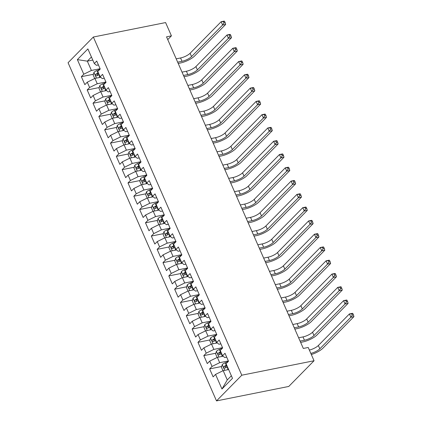 <?xml version="1.0" encoding="UTF-8"?>
<svg xmlns="http://www.w3.org/2000/svg" width="422" height="422" viewBox="0 0 422 422"><rect width="100%" height="100%" fill="white"/><g stroke="black" fill="none" stroke-linecap="round" stroke-linejoin="round"><path stroke-width="0.63" d="M167.745 39.599L171.427 35.854L166.532 36.835L303.318 348.451L308.218 347.47L314.047 360.752L288.769 386.447L216.512 400.9L68.063 62.72L93.341 37.025L241.79 375.205L216.512 400.9M92.787 60.066L87.328 61.158L77.363 59.607L83.778 74.214L81.351 76.683L84.854 84.653L87.275 82.184L89.612 87.496L87.185 89.965L90.683 97.936L93.109 95.467L95.441 100.779L93.014 103.248L96.511 111.218L98.938 108.749L101.269 114.067L98.848 116.53L102.346 124.501L104.767 122.032L107.104 127.349L104.677 129.812L108.174 137.783L110.601 135.314L112.932 140.632L110.506 143.095L114.003 151.065L116.43 148.597L118.761 153.914L116.34 156.377L119.837 164.348L122.264 161.879L124.595 167.196L122.169 169.66L125.666 177.63L128.093 175.167L130.424 180.479L127.998 182.942L131.495 190.913L133.922 188.449L136.253 193.761L133.832 196.225L137.329 204.195L139.756 201.732L142.087 207.044L139.661 209.507L143.158 217.478L145.585 215.014L147.916 220.326L145.49 222.79L148.987 230.76L151.414 228.297L153.745 233.609L151.324 236.072L154.821 244.043L157.248 241.579L159.579 246.891L157.153 249.355L160.65 257.325L163.077 254.862L165.408 260.174L162.982 262.637L166.484 270.607L168.905 268.144L171.237 273.456L168.816 275.919L172.313 283.89L174.74 281.427L177.071 286.738L174.645 289.207L178.142 297.172L180.569 294.709L182.9 300.021L180.474 302.49L183.976 310.455L186.397 307.991L188.729 313.303L186.308 315.772L189.805 323.737L192.232 321.274L194.563 326.586L192.137 329.054L195.634 337.025L198.06 334.556L200.392 339.868L197.965 342.337L201.468 350.307L203.889 347.839L206.226 353.151L203.8 355.619L207.297 363.59L209.723 361.121L212.055 366.433L209.628 368.902L213.126 376.872L215.552 374.404L223.185 370.648L227.268 379.948L231.372 375.775M77.363 59.607L87.887 48.91L94.301 63.522L96.464 65.32L98.426 64.925M227.268 379.948L221.967 389.015L232.49 378.323L226.076 363.711L228.497 361.243L225 353.277L222.573 355.741L220.242 350.429L222.668 347.96L219.171 339.99L216.744 342.458L214.413 337.146L216.839 334.678L213.342 326.707L210.916 329.176L208.584 323.864L211.005 321.395L207.508 313.425L205.081 315.893L202.75 310.581L205.176 308.113L201.679 300.142L199.253 302.611L196.921 297.299L199.348 294.83L195.845 286.86L193.424 289.328L191.092 284.011L193.513 281.548L190.016 273.577L187.59 276.046L185.258 270.729L187.684 268.265L184.187 260.295L181.761 262.764L179.429 257.446L181.856 254.983L178.353 247.012L175.932 249.481L173.6 244.164L176.021 241.7L172.524 233.73L170.098 236.193L167.766 230.881L170.193 228.418L166.695 220.448L164.269 222.911L161.937 217.599L164.364 215.136L160.861 207.165L158.44 209.628L156.103 204.317L158.53 201.853L155.032 193.883L152.606 196.346L150.274 191.034L152.701 188.571L149.203 180.6L146.777 183.064L144.445 177.752L146.872 175.288L143.369 167.318L140.948 169.781L138.611 164.469L141.038 162.006L137.54 154.035L135.114 156.499L132.782 151.187L135.209 148.723L131.711 140.753L129.285 143.216L126.953 137.904L129.38 135.441L125.877 127.47L123.456 129.934L121.119 124.622L123.546 122.153L120.048 114.188L117.622 116.651L115.29 111.339L117.717 108.871L114.22 100.905L111.793 103.369L109.462 98.057L111.883 95.588L108.385 87.623L105.959 90.086L103.627 84.775L106.054 82.306L102.557 74.341L100.13 76.804L97.799 71.492L100.225 69.023L96.728 61.053L94.301 63.522M221.967 389.015L215.552 374.404M228.365 360.942L219.688 362.677L217.351 357.365L223.138 356.21M212.055 366.433L219.688 362.677M209.723 361.121L217.351 357.365M222.536 347.659L213.854 349.395L211.522 344.083L217.309 342.922M206.226 353.151L213.854 349.395M203.889 347.839L211.522 344.083M222.573 355.741L224.741 357.539L226.698 357.149M216.708 334.377L208.025 336.112L205.693 330.801L211.475 329.64M200.392 339.868L208.025 336.112M198.06 334.556L205.693 330.801M216.744 342.458L218.912 344.257L220.87 343.861M210.873 321.095L202.196 322.83L199.859 317.518L205.646 316.358M194.563 326.586L202.196 322.83M192.232 321.274L199.859 317.518M210.916 329.176L213.078 330.975L215.041 330.579M205.045 307.812L196.362 309.548L194.03 304.236L199.817 303.075M188.729 313.303L196.362 309.548M186.397 307.991L194.03 304.236M205.081 315.893L207.249 317.692L209.207 317.297M199.21 294.53L190.533 296.265L188.201 290.953L193.983 289.793M182.9 300.021L190.533 296.265M180.569 294.709L188.201 290.953M199.253 302.611L201.421 304.41L203.378 304.014M193.381 281.247L184.704 282.983L182.367 277.671L188.154 276.51M177.071 286.738L184.704 282.983M174.74 281.427L182.367 277.671M193.424 289.328L195.586 291.127L197.549 290.732M187.553 267.965L178.87 269.7L176.538 264.388L182.325 263.228M171.237 273.456L178.87 269.7M168.905 268.144L176.538 264.388M187.59 276.046L189.758 277.845L191.715 277.449M181.718 254.682L173.041 256.418L170.71 251.101L176.491 249.945M165.408 260.174L173.041 256.418M163.077 254.862L170.71 251.101M181.761 262.764L183.929 264.557L185.886 264.167M175.89 241.395L167.212 243.135L164.875 237.818L170.662 236.663M159.579 246.891L167.212 243.135M157.248 241.579L164.875 237.818M175.932 249.481L178.095 251.275L180.057 250.884M170.061 228.112L161.378 229.853L159.047 224.536L164.833 223.38M153.745 233.609L161.378 229.853M151.414 228.297L159.047 224.536M170.098 236.193L172.266 237.992L174.223 237.602M164.227 214.83L155.549 216.57L153.218 211.253L158.999 210.098M147.916 220.326L155.549 216.57M145.585 215.014L153.218 211.253M164.269 222.911L166.437 224.71L168.394 224.319M158.398 201.547L149.715 203.283L147.383 197.971L153.17 196.816M142.087 207.044L149.715 203.283M139.756 201.732L147.383 197.971M158.44 209.628L160.603 211.427L162.565 211.037M152.569 188.265L143.886 190L141.555 184.688L147.341 183.533M136.253 193.761L143.886 190M133.922 188.449L141.555 184.688M152.606 196.346L154.774 198.145L156.731 197.754M146.735 174.982L138.057 176.718L135.726 171.406L141.507 170.251M130.424 180.479L138.057 176.718M128.093 175.167L135.726 171.406M146.777 183.064L148.945 184.862L150.902 184.472M140.906 161.7L132.223 163.435L129.892 158.123L135.678 156.968M124.595 167.196L132.223 163.435M122.264 161.879L129.892 158.123M140.948 169.781L143.111 171.58L145.073 171.19M135.077 148.417L126.394 150.153L124.063 144.841L129.849 143.686M118.761 153.914L126.394 150.153M116.43 148.597L124.063 144.841M135.114 156.499L137.282 158.297L139.239 157.907M129.243 135.135L120.565 136.87L118.234 131.559L124.015 130.403M112.932 140.632L120.565 136.87M110.601 135.314L118.234 131.559M129.285 143.216L131.448 145.015L133.41 144.625M123.414 121.852L114.731 123.588L112.4 118.276L118.186 117.121M107.104 127.349L114.731 123.588M104.767 122.032L112.4 118.276M123.456 129.934L125.619 131.733L127.581 131.342M117.585 108.57L108.902 110.306L106.571 104.994L112.357 103.838M101.269 114.067L108.902 110.306M98.938 108.749L106.571 104.994M117.622 116.651L119.79 118.45L121.747 118.06M111.751 95.288L103.073 97.023L100.742 91.711L106.523 90.556M95.441 100.779L103.073 97.023M93.109 95.467L100.742 91.711M111.793 103.369L113.956 105.168L115.918 104.777M105.922 82.005L97.239 83.741L94.908 78.429L100.694 77.268M89.612 87.496L97.239 83.741M87.275 82.184L94.908 78.429M105.959 90.086L108.127 91.885L110.084 91.495M100.093 68.723L91.41 70.458L87.328 61.158L91.432 56.991M83.778 74.214L91.41 70.458M100.13 76.804L102.298 78.603L104.255 78.207M171.427 35.854L165.598 22.572L93.341 37.025M314.047 360.752L241.79 375.205M228.64 369.556L223.185 370.648M81.351 76.683L93.41 74.272M87.185 89.965L99.239 87.554M93.014 103.248L105.067 100.837M98.848 116.53L110.902 114.119M104.677 129.812L116.73 127.402M110.506 143.095L122.559 140.684M116.34 156.377L128.393 153.967M122.169 169.66L134.222 167.249M127.998 182.942L140.051 180.532M133.832 196.225L145.885 193.814M139.661 209.507L151.714 207.096M145.49 222.79L157.543 220.379M151.324 236.072L163.377 233.661M157.153 249.355L169.206 246.944M162.982 262.637L175.04 260.226M168.816 275.919L180.869 273.509M174.645 289.207L186.698 286.791M180.474 302.49L192.532 300.079M186.308 315.772L198.361 313.361M192.137 329.054L204.19 326.644M197.965 342.337L210.024 339.926M203.8 355.619L215.853 353.209M209.628 368.902L221.682 366.491M98.859 77.637A4.025 1.192 -23.7 0 1 99.824 77.189L100.336 76.973M94.702 78.529L93.178 75.063L93.964 72.341A4.025 1.192 -23.7 0 1 96.907 70.548L100.003 69.25M177.651 62.166L182.009 61.295A7.596 2.247 156.3 0 0 191.551 56.595L222.6 25.035L225.665 24.423L194.611 55.984A11.389 3.376 -23.7 0 1 180.299 63.031L178.211 63.448M98.416 72.9L98.015 73.069A4.025 1.192 156.3 0 0 95.736 74.314C95.24 75.422 95.472 75.955 96.432 75.913A4.025 1.192 -23.7 0 1 98.716 74.662L99.117 74.494M97.582 75.68L97.498 73.966A2.052 0.607 -23.7 0 1 98.147 73.65L98.653 73.439M176.19 58.848L180.553 57.972A7.596 2.247 156.3 0 0 190.09 53.277L221.144 21.712L224.203 21.1L224.609 21.38L223.386 21.622L223.971 22.952L225.195 22.704L224.609 21.38M223.971 22.952L222.6 25.035L221.144 21.712L223.386 21.622M225.665 24.423L225.195 22.704M104.688 90.92A4.025 1.192 -23.7 0 1 105.653 90.472L106.165 90.255M100.531 91.811L99.012 88.346L99.792 85.624A4.025 1.192 -23.7 0 1 102.741 83.83L105.832 82.533M183.48 75.448L187.843 74.578A7.596 2.247 156.3 0 0 197.38 69.878L228.429 38.318L231.493 37.706L200.439 69.266A11.389 3.376 -23.7 0 1 186.134 76.313L184.045 76.73M104.25 86.183L103.849 86.352A4.025 1.192 156.3 0 0 101.565 87.597C101.074 88.704 101.306 89.237 102.266 89.195A4.025 1.192 -23.7 0 1 104.545 87.945L104.946 87.776M103.411 88.963L103.327 87.248A2.052 0.607 -23.7 0 1 103.976 86.932L104.482 86.721M182.024 72.13L186.382 71.255A7.596 2.247 156.3 0 0 195.924 66.56L226.973 34.994L230.037 34.382L230.444 34.662L229.22 34.905L229.8 36.234L231.024 35.986L230.444 34.662M229.8 36.234L228.429 38.318L226.973 34.994L229.22 34.905M231.493 37.706L231.024 35.986M110.517 104.202A4.025 1.192 -23.7 0 1 111.487 103.754L111.999 103.538M106.365 105.094L104.841 101.628L105.627 98.906A4.025 1.192 -23.7 0 1 108.57 97.113L111.661 95.815M189.309 88.731L193.672 87.86A7.596 2.247 156.3 0 0 203.209 83.166L234.263 51.6L237.322 50.988L206.274 82.548A11.389 3.376 -23.7 0 1 191.963 89.596L189.874 90.013M110.079 99.465L109.678 99.634A4.025 1.192 156.3 0 0 107.399 100.879C106.903 101.987 107.135 102.52 108.095 102.477A4.025 1.192 -23.7 0 1 110.379 101.227L110.78 101.058M109.245 102.245L109.161 100.531A2.052 0.607 -23.7 0 1 109.81 100.214L110.316 100.003M187.853 85.413L192.216 84.542A7.596 2.247 156.3 0 0 201.753 79.842L232.802 48.277L235.866 47.665L236.273 47.944L235.049 48.187L235.629 49.516L236.858 49.269L236.273 47.944M235.629 49.516L234.263 51.6L232.802 48.277L235.049 48.187M237.322 50.988L236.858 49.269M116.351 117.485A4.025 1.192 -23.7 0 1 117.316 117.036L117.828 116.82M112.194 118.376L110.675 114.911L111.455 112.194A4.025 1.192 -23.7 0 1 114.399 110.395L117.495 109.098M195.143 102.013L199.5 101.143A7.596 2.247 156.3 0 0 209.043 96.448L240.092 64.882L243.156 64.271L212.102 95.836A11.389 3.376 -23.7 0 1 197.791 102.878L195.702 103.295M115.908 112.748L115.507 112.917A4.025 1.192 156.3 0 0 113.228 114.162C112.732 115.269 112.964 115.802 113.929 115.76A4.025 1.192 -23.7 0 1 116.208 114.51L116.609 114.346M115.074 115.528L114.99 113.813A2.052 0.607 -23.7 0 1 115.639 113.497L116.145 113.286M193.682 98.695L198.045 97.825A7.596 2.247 156.3 0 0 207.582 93.125L238.636 61.559L241.695 60.947L242.101 61.227L240.878 61.47L241.463 62.799L242.687 62.551L242.101 61.227M241.463 62.799L240.092 64.882L238.636 61.559L240.878 61.47M243.156 64.271L242.687 62.551M122.18 130.767A4.025 1.192 -23.7 0 1 123.145 130.319L123.657 130.103M118.023 131.659L116.504 128.193L117.284 125.476A4.025 1.192 -23.7 0 1 120.233 123.678L123.324 122.38M200.972 115.296L205.335 114.425A7.596 2.247 156.3 0 0 214.872 109.731L245.926 78.165L248.985 77.553L217.931 109.119A11.389 3.376 -23.7 0 1 203.626 116.161L201.537 116.577M121.742 126.03L121.341 126.199A4.025 1.192 156.3 0 0 119.057 127.449C118.566 128.552 118.798 129.085 119.758 129.042A4.025 1.192 -23.7 0 1 122.037 127.797L122.438 127.629M120.903 128.81L120.819 127.096A2.052 0.607 -23.7 0 1 121.467 126.779L121.974 126.568M199.516 111.978L203.873 111.107A7.596 2.247 156.3 0 0 213.416 106.407L244.465 74.842L247.529 74.23L247.936 74.509L246.712 74.752L247.292 76.081L248.516 75.839L247.936 74.509M247.292 76.081L245.926 78.165L244.465 74.842L246.712 74.752M248.985 77.553L248.516 75.839M128.008 144.05A4.025 1.192 -23.7 0 1 128.979 143.601L129.491 143.385M123.857 144.941L122.333 141.475L123.118 138.759A4.025 1.192 -23.7 0 1 126.062 136.96L129.153 135.662M206.801 128.578L211.164 127.708A7.596 2.247 156.3 0 0 220.701 123.013L251.755 91.447L254.814 90.835L223.765 122.401A11.389 3.376 -23.7 0 1 209.454 129.443L207.366 129.865M127.571 139.313L127.17 139.482A4.025 1.192 156.3 0 0 124.891 140.732C124.395 141.834 124.627 142.367 125.587 142.325A4.025 1.192 -23.7 0 1 127.871 141.08L128.272 140.911M126.737 142.093L126.653 140.378A2.052 0.607 -23.7 0 1 127.302 140.062L127.808 139.851M205.345 125.26L209.708 124.39A7.596 2.247 156.3 0 0 219.245 119.69L250.299 88.124L253.358 87.512L253.764 87.792L252.541 88.034L253.121 89.364L254.35 89.121L253.764 87.792M253.121 89.364L251.755 91.447L250.299 88.124L252.541 88.034M254.814 90.835L254.35 89.121M133.843 157.332A4.025 1.192 -23.7 0 1 134.808 156.884L135.32 156.667M129.686 158.224L128.167 154.758L128.947 152.041A4.025 1.192 -23.7 0 1 131.891 150.243L134.987 148.945M212.635 141.866L216.992 140.99A7.596 2.247 156.3 0 0 226.535 136.295L257.584 104.73L260.648 104.118L229.594 135.684A11.389 3.376 -23.7 0 1 215.283 142.726L213.194 143.148M133.405 152.6L132.999 152.764A4.025 1.192 156.3 0 0 130.72 154.014C130.224 155.117 130.456 155.649 131.421 155.607A4.025 1.192 -23.7 0 1 133.7 154.362L134.101 154.194M132.566 155.375L132.482 153.661A2.052 0.607 -23.7 0 1 133.13 153.344L133.637 153.133M211.174 138.543L215.536 137.672A7.596 2.247 156.3 0 0 225.074 132.972L256.128 101.407L259.187 100.795L259.593 101.074L258.37 101.317L258.955 102.646L260.179 102.404L259.593 101.074M258.955 102.646L257.584 104.73L256.128 101.407L258.37 101.317M260.648 104.118L260.179 102.404M139.671 170.615A4.025 1.192 -23.7 0 1 140.637 170.166L141.148 169.95M135.52 171.506L133.996 168.04L134.776 165.324A4.025 1.192 -23.7 0 1 137.725 163.525L140.816 162.227M218.464 155.148L222.827 154.273A7.596 2.247 156.3 0 0 232.364 149.578L263.418 118.012L266.477 117.4L235.423 148.966A11.389 3.376 -23.7 0 1 221.117 156.008L219.029 156.43M139.234 165.883L138.833 166.046A4.025 1.192 156.3 0 0 136.549 167.297C136.058 168.399 136.29 168.932 137.25 168.89A4.025 1.192 -23.7 0 1 139.529 167.645L139.935 167.476M138.395 168.658L138.31 166.943A2.052 0.607 -23.7 0 1 138.959 166.627L139.471 166.416M217.008 151.825L221.365 150.955A7.596 2.247 156.3 0 0 230.908 146.255L261.957 114.689L265.021 114.077L265.427 114.357L264.204 114.599L264.784 115.929L266.008 115.686L265.427 114.357M264.784 115.929L263.418 118.012L261.957 114.689L264.204 114.599M266.477 117.4L266.008 115.686M145.5 183.902A4.025 1.192 -23.7 0 1 146.471 183.449L146.983 183.232M141.349 184.789L139.824 181.323L140.61 178.606A4.025 1.192 -23.7 0 1 143.554 176.807L146.645 175.515M224.293 168.431L228.655 167.555A7.596 2.247 156.3 0 0 238.193 162.86L269.247 131.295L272.306 130.683L241.257 162.248A11.389 3.376 -23.7 0 1 226.946 169.291L224.857 169.713M145.062 179.165L144.662 179.334A4.025 1.192 156.3 0 0 142.383 180.579C141.887 181.682 142.119 182.214 143.079 182.172A4.025 1.192 -23.7 0 1 145.363 180.927L145.764 180.758M144.229 181.94L144.145 180.226A2.052 0.607 -23.7 0 1 144.793 179.914L145.3 179.698M222.837 165.107L227.2 164.237A7.596 2.247 156.3 0 0 236.737 159.537L267.791 127.971L270.85 127.36L271.256 127.639L270.033 127.882L270.613 129.211L271.842 128.968L271.256 127.639M270.613 129.211L269.247 131.295L267.791 127.971L270.033 127.882M272.306 130.683L271.842 128.968M151.334 197.185A4.025 1.192 -23.7 0 1 152.3 196.731L152.811 196.52M147.178 198.076L145.659 194.605L146.439 191.889A4.025 1.192 -23.7 0 1 149.383 190.09L152.479 188.798M230.127 181.713L234.484 180.838A7.596 2.247 156.3 0 0 244.027 176.143L275.075 144.577L278.14 143.965L247.086 175.531A11.389 3.376 -23.7 0 1 232.78 182.578L230.686 182.995M150.897 192.448L150.49 192.617A4.025 1.192 156.3 0 0 148.212 193.862C147.716 194.964 147.948 195.497 148.913 195.455A4.025 1.192 -23.7 0 1 151.192 194.21L151.593 194.041M150.058 195.222L149.974 193.508A2.052 0.607 -23.7 0 1 150.622 193.197L151.129 192.981M228.666 178.39L233.028 177.52A7.596 2.247 156.3 0 0 242.566 172.82L273.62 141.259L276.679 140.642L277.085 140.922L275.861 141.164L276.447 142.494L277.671 142.251L277.085 140.922M276.447 142.494L275.075 144.577L273.62 141.259L275.861 141.164M278.14 143.965L277.671 142.251M157.163 210.467A4.025 1.192 -23.7 0 1 158.129 210.014L158.64 209.803M153.012 211.359L151.487 207.888L152.273 205.171A4.025 1.192 -23.7 0 1 155.217 203.372L158.308 202.08M235.956 194.996L240.318 194.12A7.596 2.247 156.3 0 0 249.856 189.425L280.91 157.86L283.969 157.248L252.92 188.813A11.389 3.376 -23.7 0 1 238.609 195.861L236.52 196.277M156.726 205.73L156.325 205.899A4.025 1.192 156.3 0 0 154.041 207.144C153.55 208.246 153.782 208.779 154.742 208.737A4.025 1.192 -23.7 0 1 157.021 207.492L157.427 207.323M155.887 208.51L155.802 206.791A2.052 0.607 -23.7 0 1 156.451 206.479L156.963 206.263M234.5 191.672L238.857 190.802A7.596 2.247 156.3 0 0 248.4 186.102L279.448 154.542L282.513 153.924L282.919 154.204L281.696 154.447L282.276 155.776L283.5 155.533L282.919 154.204M282.276 155.776L280.91 157.86L279.448 154.542L281.696 154.447M283.969 157.248L283.5 155.533M162.998 223.75A4.025 1.192 -23.7 0 1 163.963 223.296L164.475 223.085M158.841 224.641L157.316 221.17L158.102 218.454A4.025 1.192 -23.7 0 1 161.046 216.655L164.137 215.362M241.785 208.278L246.147 207.402A7.596 2.247 156.3 0 0 255.685 202.708L286.738 171.142L289.798 170.53L258.749 202.096A11.389 3.376 -23.7 0 1 244.438 209.143L242.349 209.56M162.554 219.013L162.153 219.182A4.025 1.192 156.3 0 0 159.875 220.426C159.379 221.534 159.611 222.062 160.571 222.019A4.025 1.192 -23.7 0 1 162.855 220.775L163.256 220.606M161.721 221.793L161.637 220.073A2.052 0.607 -23.7 0 1 162.285 219.762L162.792 219.545M240.329 204.955L244.691 204.084A7.596 2.247 156.3 0 0 254.229 199.384L285.283 167.824L288.342 167.212L288.748 167.487L287.524 167.734L288.11 169.058L289.334 168.816L288.748 167.487M288.11 169.058L286.738 171.142L285.283 167.824L287.524 167.734M289.798 170.53L289.334 168.816M168.826 237.032A4.025 1.192 -23.7 0 1 169.792 236.578L170.303 236.367M164.67 237.924L163.15 234.453L163.931 231.736A4.025 1.192 -23.7 0 1 166.875 229.937L169.971 228.645M247.619 221.561L251.976 220.69A7.596 2.247 156.3 0 0 261.519 215.99L292.567 184.425L295.632 183.813L264.578 215.378A11.389 3.376 -23.7 0 1 250.272 222.426L248.183 222.842M168.389 232.295L167.982 232.464A4.025 1.192 156.3 0 0 165.704 233.709C165.208 234.817 165.445 235.344 166.405 235.302A4.025 1.192 -23.7 0 1 168.684 234.057L169.085 233.888M167.55 235.075L167.465 233.355A2.052 0.607 -23.7 0 1 168.114 233.044L168.621 232.828M246.158 218.237L250.52 217.367A7.596 2.247 156.3 0 0 260.058 212.672L291.111 181.107L294.171 180.495L294.582 180.769L293.353 181.017L293.939 182.341L295.163 182.098L294.582 180.769M293.939 182.341L292.567 184.425L291.111 181.107L293.353 181.017M295.632 183.813L295.163 182.098M174.655 250.315A4.025 1.192 -23.7 0 1 175.621 249.861L176.132 249.65M170.504 251.206L168.979 247.735L169.765 245.018A4.025 1.192 -23.7 0 1 172.709 243.22L175.8 241.927M253.448 234.843L257.81 233.973A7.596 2.247 156.3 0 0 267.348 229.273L298.401 197.707L301.461 197.095L270.412 228.661A11.389 3.376 -23.7 0 1 256.101 235.708L254.012 236.125M174.217 245.578L173.817 245.746A4.025 1.192 156.3 0 0 171.532 246.991C171.042 248.099 171.274 248.627 172.234 248.584A4.025 1.192 -23.7 0 1 174.513 247.339L174.919 247.171M173.384 248.358L173.294 246.638A2.052 0.607 -23.7 0 1 173.948 246.327L174.455 246.116M251.992 231.52L256.349 230.649A7.596 2.247 156.3 0 0 265.892 225.955L296.94 194.389L300.005 193.777L300.411 194.051L299.187 194.299L299.768 195.623L300.991 195.381L300.411 194.051M299.768 195.623L298.401 197.707L296.94 194.389L299.187 194.299M301.461 197.095L300.991 195.381M180.489 263.597A4.025 1.192 -23.7 0 1 181.455 263.143L181.966 262.932M176.333 264.488L174.808 261.018L175.594 258.301A4.025 1.192 -23.7 0 1 178.538 256.502L181.629 255.21M259.282 248.125L263.639 247.255A7.596 2.247 156.3 0 0 273.176 242.555L304.23 210.989L307.29 210.378L276.241 241.943A11.389 3.376 -23.7 0 1 261.93 248.991L259.841 249.407M180.046 258.86L179.645 259.029A4.025 1.192 156.3 0 0 177.367 260.274C176.871 261.382 177.103 261.909 178.063 261.867A4.025 1.192 -23.7 0 1 180.347 260.622L180.748 260.453M179.213 261.64L179.128 259.92A2.052 0.607 -23.7 0 1 179.777 259.609L180.284 259.398M257.821 244.802L262.183 243.932A7.596 2.247 156.3 0 0 271.721 239.237L302.774 207.671L305.834 207.06L306.24 207.334L305.016 207.582L305.602 208.906L306.826 208.663L306.24 207.334M305.602 208.906L304.23 210.989L302.774 207.671L305.016 207.582M307.29 210.378L306.826 208.663M186.318 276.879A4.025 1.192 -23.7 0 1 187.284 276.426L187.795 276.215M182.162 277.771L180.642 274.3L181.423 271.583A4.025 1.192 -23.7 0 1 184.367 269.785L187.463 268.492M265.111 261.408L269.468 260.538A7.596 2.247 156.3 0 0 279.011 255.837L310.059 224.272L313.124 223.66L282.07 255.226A11.389 3.376 -23.7 0 1 267.764 262.273L265.675 262.69M185.88 272.143L185.474 272.311A4.025 1.192 156.3 0 0 183.195 273.556C182.7 274.664 182.937 275.191 183.897 275.149A4.025 1.192 -23.7 0 1 186.176 273.904L186.577 273.736M185.042 274.922L184.957 273.203A2.052 0.607 -23.7 0 1 185.606 272.892L186.113 272.681M263.655 258.085L268.012 257.214A7.596 2.247 156.3 0 0 277.549 252.52L308.603 220.954L311.663 220.342L312.074 220.616L310.845 220.864L311.431 222.194L312.655 221.946L312.074 220.616M311.431 222.194L310.059 224.272L308.603 220.954L310.845 220.864M313.124 223.66L312.655 221.946M192.147 290.162A4.025 1.192 -23.7 0 1 193.112 289.714L193.624 289.497M187.996 291.053L186.471 287.582L187.257 284.866A4.025 1.192 -23.7 0 1 190.201 283.072L193.292 281.775M270.94 274.69L275.302 273.82A7.596 2.247 156.3 0 0 284.839 269.12L315.893 237.554L318.953 236.942L287.904 268.508A11.389 3.376 -23.7 0 1 273.593 275.555L271.504 275.972M191.709 285.425L191.308 285.594A4.025 1.192 156.3 0 0 189.024 286.839C188.534 287.946 188.766 288.474 189.726 288.432A4.025 1.192 -23.7 0 1 192.005 287.187L192.411 287.018M190.876 288.205L190.786 286.485A2.052 0.607 -23.7 0 1 191.44 286.174L191.947 285.963M269.484 271.372L273.841 270.497A7.596 2.247 156.3 0 0 283.384 265.802L314.432 234.236L317.497 233.624L317.903 233.899L316.679 234.147L317.26 235.476L318.483 235.228L317.903 233.899M317.26 235.476L315.893 237.554L314.432 234.236L316.679 234.147M318.953 236.942L318.483 235.228M197.981 303.444A4.025 1.192 -23.7 0 1 198.947 302.996L199.458 302.78M193.825 304.336L192.3 300.865L193.086 298.148A4.025 1.192 -23.7 0 1 196.03 296.355L199.126 295.057M276.774 287.973L281.131 287.102A7.596 2.247 156.3 0 0 290.674 282.402L321.722 250.837L324.782 250.225L293.733 281.791A11.389 3.376 -23.7 0 1 279.422 288.838L277.333 289.255M197.538 298.707L197.137 298.876A4.025 1.192 156.3 0 0 194.858 300.121C194.363 301.229 194.595 301.762 195.555 301.714A4.025 1.192 -23.7 0 1 197.839 300.469L198.24 300.3M196.705 301.487L196.62 299.768A2.052 0.607 -23.7 0 1 197.269 299.456L197.776 299.245M275.313 284.655L279.675 283.779A7.596 2.247 156.3 0 0 289.212 279.084L320.266 247.519L323.326 246.907L323.732 247.181L322.508 247.429L323.094 248.758L324.318 248.511L323.732 247.181M323.094 248.758L321.722 250.837L320.266 247.519L322.508 247.429M324.782 250.225L324.318 248.511M203.81 316.727A4.025 1.192 -23.7 0 1 204.775 316.278L205.287 316.062M199.653 317.618L198.134 314.147L198.915 311.431A4.025 1.192 -23.7 0 1 201.858 309.637L204.955 308.34M282.603 301.255L286.96 300.385A7.596 2.247 156.3 0 0 296.502 295.685L327.551 264.119L330.616 263.507L299.562 295.073A11.389 3.376 -23.7 0 1 285.256 302.12L283.167 302.537M203.372 311.99L202.966 312.159A4.025 1.192 156.3 0 0 200.687 313.404C200.192 314.511 200.429 315.044 201.389 314.997A4.025 1.192 -23.7 0 1 203.668 313.752L204.069 313.583M202.534 314.77L202.449 313.05A2.052 0.607 -23.7 0 1 203.098 312.739L203.604 312.528M281.147 297.937L285.504 297.062A7.596 2.247 156.3 0 0 295.047 292.367L326.095 260.801L329.155 260.189L329.566 260.464L328.337 260.712L328.923 262.041L330.146 261.793L329.566 260.464M328.923 262.041L327.551 264.119L326.095 260.801L328.337 260.712M330.616 263.507L330.146 261.793M209.639 330.009A4.025 1.192 -23.7 0 1 210.604 329.561L211.121 329.345M205.488 330.901L203.963 327.43L204.749 324.713A4.025 1.192 -23.7 0 1 207.693 322.92L210.784 321.622M288.432 314.538L292.794 313.667A7.596 2.247 156.3 0 0 302.331 308.967L333.385 277.407L336.445 276.79L305.396 308.355A11.389 3.376 -23.7 0 1 291.085 315.403L288.996 315.82M209.201 325.272L208.8 325.441A4.025 1.192 156.3 0 0 206.516 326.686C206.026 327.794 206.258 328.327 207.218 328.279A4.025 1.192 -23.7 0 1 209.497 327.034L209.903 326.865M208.368 328.052L208.278 326.333A2.052 0.607 -23.7 0 1 208.932 326.021L209.439 325.81M286.976 311.22L291.333 310.344A7.596 2.247 156.3 0 0 300.875 305.649L331.924 274.084L334.989 273.472L335.395 273.746L334.171 273.994L334.751 275.323L335.975 275.075L335.395 273.746M334.751 275.323L333.385 277.407L331.924 274.084L334.171 273.994M336.445 276.79L335.975 275.075M215.473 343.292A4.025 1.192 -23.7 0 1 216.439 342.843L216.95 342.627M211.316 344.183L209.792 340.718L210.578 337.996A4.025 1.192 -23.7 0 1 213.521 336.202L216.618 334.904M294.266 327.82L298.623 326.95A7.596 2.247 156.3 0 0 308.166 322.25L339.214 290.689L342.274 290.078L311.225 321.638A11.389 3.376 -23.7 0 1 296.914 328.685L294.825 329.102M215.03 338.555L214.629 338.724A4.025 1.192 156.3 0 0 212.35 339.968C211.855 341.076 212.087 341.609 213.047 341.567A4.025 1.192 -23.7 0 1 215.331 340.317L215.732 340.148M214.197 341.335L214.112 339.62A2.052 0.607 -23.7 0 1 214.761 339.304L215.267 339.093M292.805 324.502L297.167 323.627A7.596 2.247 156.3 0 0 306.704 318.932L337.758 287.366L340.818 286.754L341.224 287.034L340 287.276L340.586 288.606L341.809 288.358L341.224 287.034M340.586 288.606L339.214 290.689L337.758 287.366L340 287.276M342.274 290.078L341.809 288.358M221.302 356.574A4.025 1.192 -23.7 0 1 222.267 356.126L222.779 355.91M217.145 357.466L215.626 354L216.407 351.278A4.025 1.192 -23.7 0 1 219.35 349.485L222.447 348.187M300.095 341.103L304.452 340.232A7.596 2.247 156.3 0 0 313.994 335.532L345.043 303.972L348.108 303.36L317.054 334.92A11.389 3.376 -23.7 0 1 302.748 341.968L300.659 342.384M220.864 351.837L220.463 352.006A4.025 1.192 156.3 0 0 218.179 353.251C217.683 354.359 217.921 354.891 218.881 354.849A4.025 1.192 -23.7 0 1 221.16 353.599L221.561 353.43M220.026 354.617L219.941 352.903A2.052 0.607 -23.7 0 1 220.59 352.586L221.096 352.375M298.639 337.785L302.996 336.909A7.596 2.247 156.3 0 0 312.538 332.214L343.587 300.649L346.647 300.037L347.058 300.316L345.829 300.559L346.415 301.888L347.638 301.64L347.058 300.316M346.415 301.888L345.043 303.972L343.587 300.649L345.829 300.559M348.108 303.36L347.638 301.64M227.131 369.857A4.025 1.192 -23.7 0 1 228.102 369.408L228.502 369.239M222.98 370.748L221.455 367.282L222.241 364.561A4.025 1.192 -23.7 0 1 225.184 362.767L228.276 361.469M226.693 365.12L226.292 365.288A4.025 1.192 156.3 0 0 224.008 366.533C223.518 367.641 223.75 368.174 224.71 368.132A4.025 1.192 -23.7 0 1 226.994 366.882L227.395 366.713M225.86 367.9L225.775 366.185A2.052 0.607 -23.7 0 1 226.424 365.869L226.93 365.658M309.363 350.075A7.596 2.247 156.3 0 0 318.367 345.497L349.416 313.931L352.481 313.319L352.887 313.599L351.663 313.841L352.243 315.171L353.472 314.923L352.887 313.599M310.819 353.399A7.596 2.247 156.3 0 0 319.823 348.82L350.877 317.254L349.416 313.931L351.663 313.841M352.243 315.171L350.877 317.254L353.937 316.642L322.888 348.203A11.389 3.376 -23.7 0 1 311.32 354.538M353.937 316.642L353.472 314.923M93.942 72.41L96.448 78.117M98.716 74.662L99.824 77.189M96.907 70.548L98.015 73.069M180.553 57.972L182.009 61.295M190.09 53.277L191.551 56.595M97.498 73.966L95.736 74.314M99.777 85.692L102.282 91.4M104.545 87.945L105.653 90.472M102.741 83.83L103.849 86.352M186.382 71.255L187.843 74.578M195.924 66.56L197.38 69.878M103.327 87.248L101.565 87.597M105.605 98.975L108.111 104.688M110.379 101.227L111.487 103.754M108.57 97.113L109.678 99.634M192.216 84.542L193.672 87.86M201.753 79.842L203.209 83.166M109.161 100.531L107.399 100.879M111.434 112.257L113.94 117.97M116.208 114.51L117.316 117.036M114.399 110.395L115.507 112.917M198.045 97.825L199.5 101.143M207.582 93.125L209.043 96.448M114.99 113.813L113.228 114.162M117.269 125.54L119.774 131.253M122.037 127.797L123.145 130.319M120.233 123.678L121.341 126.199M203.873 111.107L205.335 114.425M213.416 106.407L214.872 109.731M120.819 127.096L119.057 127.449M123.097 138.827L125.603 144.535M127.871 141.08L128.979 143.601M126.062 136.96L127.17 139.482M209.708 124.39L211.164 127.708M219.245 119.69L220.701 123.013M126.653 140.378L124.891 140.732M128.926 152.11L131.432 157.817M133.7 154.362L134.808 156.884M131.891 150.243L132.999 152.764M215.536 137.672L216.992 140.99M225.074 132.972L226.535 136.295M132.482 153.661L130.72 154.014M134.76 165.392L137.266 171.1M139.529 167.645L140.637 170.166M137.725 163.525L138.833 166.046M221.365 150.955L222.827 154.273M230.908 146.255L232.364 149.578M138.31 166.943L136.549 167.297M140.589 178.675L143.095 184.382M145.363 180.927L146.471 183.449M143.554 176.807L144.662 179.334M227.2 164.237L228.655 167.555M236.737 159.537L238.193 162.86M144.145 180.226L142.383 180.579M146.418 191.957L148.924 197.665M151.192 194.21L152.3 196.731M149.383 190.09L150.49 192.617M233.028 177.52L234.484 180.838M242.566 172.82L244.027 176.143M149.974 193.508L148.212 193.862M152.252 205.24L154.758 210.947M157.021 207.492L158.129 210.014M155.217 203.372L156.325 205.899M238.857 190.802L240.318 194.12M248.4 186.102L249.856 189.425M155.802 206.791L154.041 207.144M158.081 218.522L160.587 224.23M162.855 220.775L163.963 223.296M161.046 216.655L162.153 219.182M244.691 204.084L246.147 207.402M254.229 199.384L255.685 202.708M161.637 220.073L159.875 220.426M163.91 231.805L166.416 237.512M168.684 234.057L169.792 236.578M166.875 229.937L167.982 232.464M250.52 217.367L251.976 220.69M260.058 212.672L261.519 215.99M167.465 233.355L165.704 233.709M169.744 245.087L172.25 250.795M174.513 247.339L175.621 249.861M172.709 243.22L173.817 245.746M256.349 230.649L257.81 233.973M265.892 225.955L267.348 229.273M173.294 246.638L171.532 246.991M175.573 258.37L178.079 264.077M180.347 260.622L181.455 263.143M178.538 256.502L179.645 259.029M262.183 243.932L263.639 247.255M271.721 239.237L273.176 242.555M179.128 259.92L177.367 260.274M181.402 271.652L183.908 277.359M186.176 273.904L187.284 276.426M184.367 269.785L185.474 272.311M268.012 257.214L269.468 260.538M277.549 252.52L279.011 255.837M184.957 273.203L183.195 273.556M187.236 284.934L189.742 290.642M192.005 287.187L193.112 289.714M190.201 283.072L191.308 285.594M273.841 270.497L275.302 273.82M283.384 265.802L284.839 269.12M190.786 286.485L189.024 286.839M193.065 298.217L195.571 303.924M197.839 300.469L198.947 302.996M196.03 296.355L197.137 298.876M279.675 283.779L281.131 287.102M289.212 279.084L290.674 282.402M196.62 299.768L194.858 300.121M198.894 311.499L201.405 317.207M203.668 313.752L204.775 316.278M201.858 309.637L202.966 312.159M285.504 297.062L286.96 300.385M295.047 292.367L296.502 295.685M202.449 313.05L200.687 313.404M204.728 324.782L207.234 330.489M209.497 327.034L210.604 329.561M207.693 322.92L208.8 325.441M291.333 310.344L292.794 313.667M300.875 305.649L302.331 308.967M208.278 326.333L206.516 326.686M210.557 338.064L213.063 343.772M215.331 340.317L216.439 342.843M213.521 336.202L214.629 338.724M297.167 323.627L298.623 326.95M306.704 318.932L308.166 322.25M214.112 339.62L212.35 339.968M216.391 351.347L218.897 357.054M221.16 353.599L222.267 356.126M219.35 349.485L220.463 352.006M302.996 336.909L304.452 340.232M312.538 332.214L313.994 335.532M219.941 352.903L218.179 353.251M222.22 364.629L224.726 370.337M226.994 366.882L228.102 369.408M225.184 362.767L226.292 365.288M318.367 345.497L319.823 348.82M225.775 366.185L224.008 366.533"/></g></svg>
